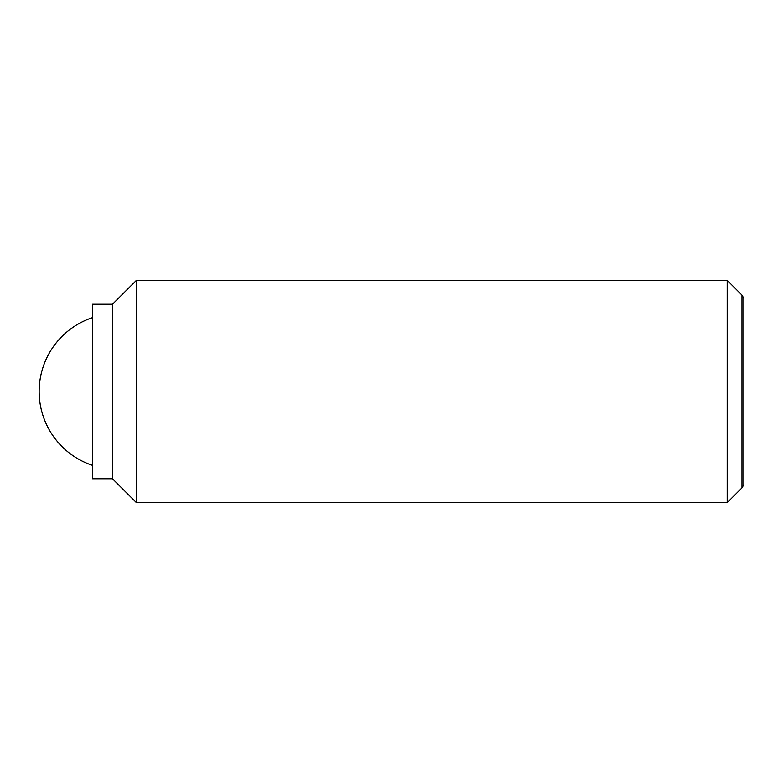 <?xml version="1.0" encoding="UTF-8"?>
<svg xmlns="http://www.w3.org/2000/svg" width="783" height="783" viewBox="0 0 783 783"><rect width="100%" height="100%" fill="white"/><g stroke="black" fill="none" stroke-linecap="round" stroke-linejoin="round"><path stroke-width="1.17" d="M727.182 280.353L727.182 502.647L136.408 502.647L136.408 280.353L727.182 280.353L741.971 295.142L741.971 487.858L743.85 484.599L743.85 298.401L741.971 295.142M112.507 304.244L112.507 478.756L92.502 478.756L92.502 304.244L112.507 304.244L136.408 280.353M92.502 317.634A77.811 77.811 0 0 0 92.502 465.366M112.507 478.756L136.408 502.647M741.971 487.858L727.182 502.647"/></g></svg>
